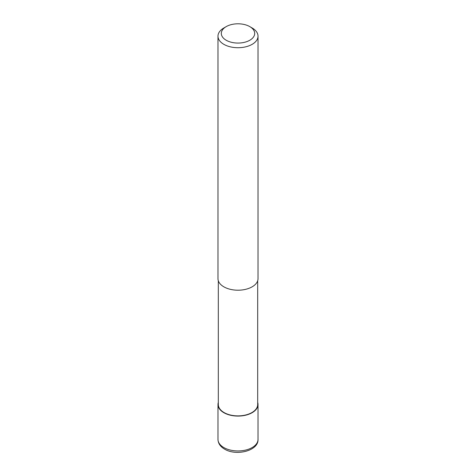 <?xml version="1.0" encoding="UTF-8"?>
<svg xmlns="http://www.w3.org/2000/svg" width="476" height="476" viewBox="0 0 476 476"><rect width="100%" height="100%" fill="white"/><g stroke="black" fill="none" stroke-linecap="round" stroke-linejoin="round"><path stroke-width="0.71" d="M257.689 402.422A20.022 11.561 180 0 1 258.022 404.523A20.022 11.561 180 0 1 252.155 412.698A20.022 11.561 180 0 1 230.336 415.203A20.022 11.561 180 0 1 217.978 404.523A20.022 11.561 180 0 1 218.311 402.422M257.689 280.751L257.689 404.523A19.689 11.364 180 0 1 251.923 412.561A19.689 11.364 180 0 1 230.467 415.024A19.689 11.364 180 0 1 218.311 404.523L218.311 280.751M249.799 26.62L252.155 27.983A20.022 11.561 180 0 1 258.022 36.158A20.022 11.561 180 0 1 252.155 44.333A20.022 11.561 180 0 1 230.336 46.838A20.022 11.561 180 0 1 217.978 36.158A20.022 11.561 180 0 1 223.845 27.983L226.201 26.62A16.684 9.633 180 0 1 249.799 26.62A16.684 9.633 180 0 1 249.799 40.246A16.684 9.633 180 0 1 226.201 40.246A16.684 9.633 180 0 1 226.201 26.62L223.845 27.983M258.022 36.158L258.022 278.65A20.022 11.561 180 0 1 252.155 286.82A20.022 11.561 180 0 1 230.336 289.325A20.022 11.561 180 0 1 217.978 278.65L217.978 36.158M258.022 404.523L258.022 439.402A20.022 11.561 180 0 1 252.155 447.571A20.022 11.561 180 0 1 223.845 447.571A20.022 11.561 180 0 1 217.978 439.402L217.978 404.523M258.022 439.402C258.635 450.885 236.155 456.323 224.535 449.1C220.317 446.631 218.133 443.394 217.978 439.402"/></g></svg>
